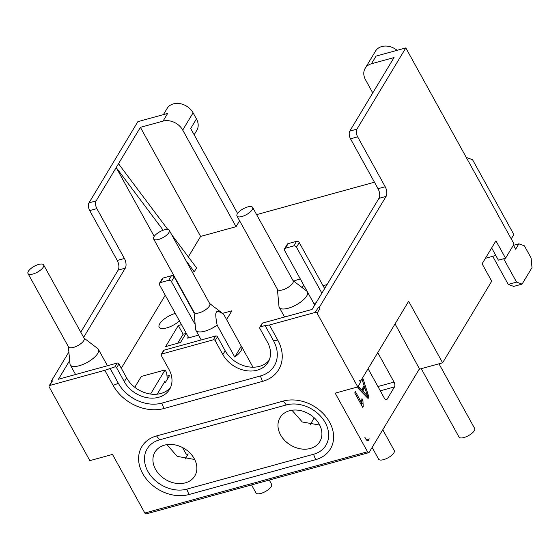 <?xml version="1.0" encoding="UTF-8"?>
<svg xmlns="http://www.w3.org/2000/svg" width="560" height="560" viewBox="0 0 560 560"><rect width="100%" height="100%" fill="white"/><g stroke="black" fill="none" stroke-linecap="round" stroke-linejoin="round"><path stroke-width="0.84" d="M395.066 323.883L419.433 368.83L369.173 452.347A2.142 1.078 74.6 0 1 368.781 452.669A2.142 1.078 74.6 0 1 367.521 451.752L335.174 393.148L357.798 386.918L317.114 313.229A1.428 1.113 -149 0 0 315.287 312.396L269.437 325.01L277.767 340.095A39.648 30.919 31 0 1 262.5 381.395L163.954 408.506A39.648 30.919 31 0 1 113.127 385.399L104.804 370.307L114.786 366.926L117.096 363.09A1.428 1.113 31 0 1 118.923 363.923L126.616 377.853A26.789 20.895 -149 0 0 148.274 393.645A26.789 20.895 -149 0 0 170.611 387.359M186.746 454.3L188.244 453.887L185.15 459.032M104.804 370.307L49.721 385.462A1.428 1.113 -149 0 0 49.175 386.953L89.852 460.642L112.483 454.419L144.83 513.023L367.521 451.752M368.781 452.669L146.09 513.94A2.142 1.078 -105.4 0 1 144.83 513.023M188.244 453.887A3.57 1.792 -105.4 0 1 187.586 454.433A3.57 1.792 -105.4 0 1 185.486 452.9L182.532 447.545M368.207 439.74A5.712 2.87 74.6 0 1 364.847 437.29L365.806 439.033A3.57 1.792 -105.4 0 0 367.906 440.559A3.57 1.792 -105.4 0 0 368.557 440.02L369.25 438.872A5.712 2.87 74.6 0 1 368.207 439.74L366.674 440.16M377.769 352.618L394.044 382.095A3.57 1.792 -105.4 0 1 394.492 386.911L387.114 399.168A3.57 1.792 -105.4 0 1 386.463 399.714A3.57 1.792 -105.4 0 1 384.363 398.181L368.088 368.704M368.921 397.138L363.132 378.945L362.32 380.289L364.112 385.742L361.697 389.753L358.603 386.477L357.728 387.919L368.102 398.503L368.921 397.138L367.731 397.46L367.381 396.347M361.704 400.722L361.711 403.067L355.446 391.72L354.739 392.896L362.782 407.463L363.237 406.7L362.894 400.288L361.942 398.566L361.704 400.722M357.798 386.918L360.563 382.326L359.604 380.583L360.703 380.975L408.653 301.294L442.61 362.803L419.181 369.25M188.307 336.973L187.6 338.142L198.555 335.132M186.004 333.424L183.113 334.222L177.667 343.273M181.496 324.639L178.311 325.514L165.634 346.584L180.551 342.482L186.179 333.13M175.378 278.369L175.168 278.719M165.249 295.204L121.303 368.228M192.402 272.251L194.278 271.74L196.581 267.904L171.626 234.612M239.603 220.766L236.047 226.681L200.62 236.425L188.314 256.879M256.613 214.627L374.465 182.203M313.789 303.422L316.099 302.785M301.868 287.364A13.573 5.061 -28.9 0 0 303.856 285.376M300.398 279.118A13.573 5.061 -28.9 0 0 293.811 281.183M175.294 313.404A13.573 5.061 -28.9 0 0 159.747 323.75A13.573 5.061 -28.9 0 0 159.173 327.201A13.573 5.061 -28.9 0 0 167.44 327.691A13.573 5.061 -28.9 0 0 179.438 320.915M164.129 382.641L165.529 382.256L169.673 375.361L167.006 376.096M327.047 284.592L323.05 285.691M306.537 290.234L305.851 290.423M226.59 319.592L231.903 310.772L222.495 313.362M319.242 307.475L319.886 308.63A1.428 1.113 -149 0 0 318.052 307.797L319.242 307.475L386.099 196.378L378.952 198.345L312.095 309.435L262.675 323.036L260.372 326.865A1.428 1.113 -149 0 0 259.819 328.356L267.512 342.279A26.789 20.895 -149 0 1 268.135 362.236A26.789 20.895 -149 0 1 245.875 370.622A26.789 20.895 -149 0 1 222.852 354.571L225.155 350.735A26.789 20.895 -149 0 0 246.82 366.534A26.789 20.895 -149 0 0 269.15 360.241M259.791 327.292L262.094 323.463A1.428 1.113 31 0 1 262.675 323.036M222.852 354.571L215.166 340.641A1.428 1.113 -149 0 0 213.332 339.808L215.635 335.979A1.428 1.113 31 0 1 217.469 336.812L225.155 350.735M215.635 335.979L164.136 350.147L161.826 353.983A1.428 1.113 -149 0 0 161.28 355.467L168.966 369.397A26.789 20.895 -149 0 1 169.589 389.354A26.789 20.895 -149 0 1 147.329 397.74A26.789 20.895 -149 0 1 124.306 381.682L126.616 377.853M161.245 354.403L163.548 350.574A1.428 1.113 31 0 1 164.136 350.147M117.096 363.09L58.443 379.232L69.678 360.563M356.937 129.136L405.811 47.922L376.04 56.112L371.427 63.777L394.051 57.547L349.79 131.103L356.937 129.136A5.712 2.87 74.6 0 0 357.651 136.843L385.203 186.746A7.14 3.591 -105.4 0 1 386.099 196.378M378.952 198.345A7.14 3.591 74.6 0 0 378.056 188.713L350.511 138.81A5.712 2.87 -105.4 0 1 349.79 131.103M371.427 63.777A15.358 11.977 -149 0 0 365.155 68.334A15.358 11.977 -149 0 0 365.512 79.772L372.771 92.918M365.155 68.334L375.529 51.093A15.358 11.977 31 0 1 397.103 50.316M237.58 213.444L190.687 128.499L196.455 118.923A15.358 11.977 31 0 1 196.812 130.361L194.152 134.778M236.047 226.681L182.714 130.067A15.358 11.977 -149 0 0 163.03 121.114L167.636 113.456L137.865 121.646L88.991 202.86L96.138 200.893A5.712 2.87 74.6 0 0 96.852 208.6L124.404 258.503A7.14 3.591 -105.4 0 1 125.3 268.135L118.153 270.102L80.78 332.206M405.811 47.922L514.08 244.048L505.547 258.223L495.936 240.814L482.104 263.802L491.715 281.204L442.61 362.803M163.408 114.618L167.132 108.43A15.358 11.977 31 0 1 179.893 103.621A15.358 11.977 31 0 1 193.088 112.833L196.455 118.923M200.62 236.425L140.399 127.344L163.03 121.114M163.17 230.237L116.193 167.566L140.399 127.344M118.496 163.737L167.797 229.509M194.278 271.74L186.095 260.82M154.203 236.411L116.193 167.566L96.138 200.893M83.636 337.372L125.3 268.135M68.88 351.981L51.296 381.192L52.493 380.87A1.428 1.113 31 0 0 51.905 381.29L49.14 385.889M124.306 381.682L116.62 367.759A1.428 1.113 -149 0 0 114.786 366.926M260.372 326.865L265.132 325.556L273.462 340.641A33.929 26.46 31 0 1 260.393 375.984L161.854 403.102A33.929 26.46 31 0 1 118.356 383.32L110.026 368.235M213.332 339.808L161.826 353.983M315.651 459.676L188.923 494.543A36.071 28.133 31 0 1 142.674 473.515A36.071 28.133 31 0 1 156.569 435.939L283.304 401.072A36.071 28.133 31 0 1 329.546 422.1A36.071 28.133 31 0 1 315.651 459.676L313.551 454.265L186.823 489.139A30.359 23.681 31 0 1 147.903 471.436A30.359 23.681 31 0 1 159.593 439.817L286.328 404.943A30.359 23.681 31 0 1 325.248 422.639A30.359 23.681 31 0 1 313.551 454.265M265.132 325.556L269.437 325.01M359.94 381.192L360.703 380.975M314.258 417.858L310.191 424.627M313.81 303.415L284.571 250.446A2.142 1.673 -149 0 1 284.522 248.85A2.142 1.673 -149 0 1 285.397 248.213L293.734 245.917A2.142 1.673 -149 0 1 296.478 247.17L321.881 293.181M284.522 248.85L287.287 244.251A2.142 1.673 31 0 1 288.162 243.614L296.499 241.325A2.142 1.673 31 0 1 299.243 242.571L324.646 288.582M495.796 255.472L485.394 258.335M505.547 258.223L498.4 260.19L491.645 247.947M466.256 157.423L472.528 159.67L513.849 234.521L511.224 238.882M51.296 381.192L51.618 381.773M118.153 270.102A7.14 3.591 74.6 0 0 117.257 260.47L89.712 210.567A5.712 2.87 -105.4 0 1 88.991 202.86M421.26 368.676L459.011 437.073A8.932 3.332 -28.9 0 0 464.268 437.451A8.932 3.332 -28.9 0 0 472.115 433.139A8.932 3.332 -28.9 0 0 474.649 428.442L438.97 363.804M382.774 429.744L394.268 450.555A8.932 3.332 151.1 0 1 391.601 455.371A8.932 3.332 151.1 0 1 383.565 459.662A8.932 3.332 151.1 0 1 378.63 459.186L372.134 447.426M251.552 484.925L255.969 492.94A8.932 3.332 -28.9 0 0 260.911 493.409A8.932 3.332 -28.9 0 0 268.947 489.118A8.932 3.332 -28.9 0 0 271.607 484.309L269.255 480.053M492.73 256.312L508.242 284.417L513.751 286.391L522.088 284.095L532 267.624L531.104 257.992L524.377 245.805L518.868 243.831L515.641 249.2L513.408 245.154M503.671 258.741L516.579 282.128L508.242 284.417M516.579 282.128L522.088 284.095M513.492 245.315L518.868 243.831M310.352 448.462A23.219 18.109 -149 0 0 319.83 441.574A23.219 18.109 -149 0 0 315.049 418.635A23.219 18.109 -149 0 0 289.527 410.746A23.219 18.109 -149 0 0 280.049 417.634A23.219 18.109 -149 0 0 284.83 440.58A23.219 18.109 -149 0 0 310.352 448.462M185.311 482.867A23.219 18.109 -149 0 0 194.789 475.979A23.219 18.109 -149 0 0 190.008 453.033A23.219 18.109 -149 0 0 164.486 445.151A23.219 18.109 -149 0 0 155.008 452.039A23.219 18.109 -149 0 0 159.789 474.985A23.219 18.109 -149 0 0 185.311 482.867M319.711 425.075L302.302 421.995L291.942 410.242M194.67 459.48L177.261 456.393L166.908 444.647M134.771 387.275L141.281 376.46L165.095 369.908L166.698 372.806L167.3 379.302M157.185 394.177L164.843 381.458L165.312 382.312M150.57 394.051L165.095 369.908M277.389 289.205L278.985 306.453A16.072 5.992 -28.9 0 0 279.272 307.398A16.072 5.992 -28.9 0 0 292.145 306.859A16.072 5.992 -28.9 0 0 306.74 295.946A16.072 5.992 -28.9 0 0 307.412 291.865A16.072 5.992 -28.9 0 0 306.761 291.123L293.02 280.574M236.999 216.041L277.515 289.443A8.932 3.332 -28.9 0 0 282.772 289.821A8.932 3.332 -28.9 0 0 292.775 283.08A8.932 3.332 -28.9 0 0 293.153 280.812L252.63 207.41A8.932 3.332 -28.9 0 0 247.373 207.025A8.932 3.332 -28.9 0 0 239.526 211.344A8.932 3.332 -28.9 0 0 236.999 216.041A8.932 3.332 -28.9 0 0 242.249 216.419A8.932 3.332 -28.9 0 0 250.096 212.107A8.932 3.332 -28.9 0 0 252.63 207.41M234.759 357.035A16.072 5.992 -28.9 0 0 240.996 350.798A16.072 5.992 -28.9 0 0 241.668 346.717A16.072 5.992 -28.9 0 0 241.276 346.199L234.759 357.035L217.14 325.122A16.072 5.992 -28.9 0 1 195.909 330.337A16.072 5.992 -28.9 0 1 195.629 329.392L194.026 312.144M241.276 346.199L223.664 314.286C219.1 311.269 216.678 310.66 216.398 312.452C215.355 312.872 215.6 317.093 217.14 325.122M169.267 230.342L209.79 303.744A8.932 3.332 151.1 0 1 209.419 306.012A8.932 3.332 151.1 0 1 199.094 312.851A8.932 3.332 151.1 0 1 194.159 312.375L153.636 238.973A8.932 3.332 151.1 0 1 156.296 234.164A8.932 3.332 151.1 0 1 164.332 229.873A8.932 3.332 151.1 0 1 169.267 230.342A8.932 3.332 151.1 0 1 166.607 235.158A8.932 3.332 151.1 0 1 158.571 239.449A8.932 3.332 151.1 0 1 153.636 238.973M223.664 314.286A16.072 5.992 -28.9 0 0 223.405 314.055L209.657 303.513M68.39 346.71L69.993 363.958A16.072 5.992 -28.9 0 0 70.273 364.903A16.072 5.992 -28.9 0 0 83.153 364.364A16.072 5.992 -28.9 0 0 97.741 353.451A16.072 5.992 -28.9 0 0 98.413 349.37A16.072 5.992 -28.9 0 0 97.769 348.628L84.021 338.079M28 273.546L68.523 346.948A8.932 3.332 -28.9 0 0 73.458 347.417A8.932 3.332 -28.9 0 0 83.783 340.585A8.932 3.332 -28.9 0 0 84.154 338.317L43.638 264.915A8.932 3.332 -28.9 0 0 38.696 264.439A8.932 3.332 -28.9 0 0 30.66 268.737A8.932 3.332 -28.9 0 0 28 273.546A8.932 3.332 -28.9 0 0 32.935 274.015A8.932 3.332 -28.9 0 0 40.971 269.724A8.932 3.332 -28.9 0 0 43.638 264.915M178.311 325.514L183.113 334.222M163.121 278.019L160.356 282.618A2.142 1.673 -149 0 0 159.481 283.255L162.246 278.656A2.142 1.673 31 0 1 163.121 278.019L171.458 275.723A2.142 1.673 31 0 1 174.202 276.976L194.11 313.026M174.202 276.976L171.437 281.575L195.181 324.583M171.437 281.575A2.142 1.673 -149 0 0 168.693 280.322L160.356 282.618M188.776 337.82L159.53 284.851A2.142 1.673 -149 0 1 159.481 283.255M364.63 387.702L364.042 385.861M367.486 397.873L367.731 397.46M361.697 389.753L360.507 390.075L358.015 387.443M361.606 391.251L363.566 387.996L364.756 387.667L367.689 396.263L366.499 396.592L361.606 391.251L362.796 390.922L364.756 387.667M367.689 396.263L362.796 390.922M361.711 403.067L360.535 403.389M362.894 400.288L361.711 400.61M361.76 405.622L361.571 403.109M363.237 406.7L362.474 406.91M368.557 440.02L367.066 440.426M193.088 112.833L182.714 130.067M49.721 385.462L52.493 380.87M116.62 367.759L118.923 363.923M262.5 381.395L260.393 375.984M277.767 340.095L273.462 340.641M318.052 307.797L315.287 312.396M319.886 308.63L317.114 313.229M394.044 382.095L377.93 386.526M394.492 386.911L380.296 390.817M387.114 399.168L385.623 399.581M288.162 243.614L285.397 248.213M299.243 242.571L296.478 247.17M296.499 241.325L293.734 245.917M385.203 186.746L378.056 188.713M350.511 138.81L357.651 136.843M89.712 210.567L96.852 208.6M124.404 258.503L117.257 260.47M215.166 340.641L217.469 336.812M113.127 385.399L118.356 383.32M163.954 408.506L161.854 403.102M188.923 494.543L186.823 489.139M156.569 435.939L159.593 439.817M283.304 401.072L286.328 404.943M171.458 275.723L168.693 280.322M365.617 393.939L364.427 394.268M362.796 403.718L361.606 404.04M284.578 317.009L279.272 307.398M314.713 305.088L307.412 291.865M201.215 339.948L195.909 330.337M252.98 367.206L241.668 346.717M75.579 374.514L70.273 364.903M107.457 365.743L98.413 349.37"/></g></svg>

